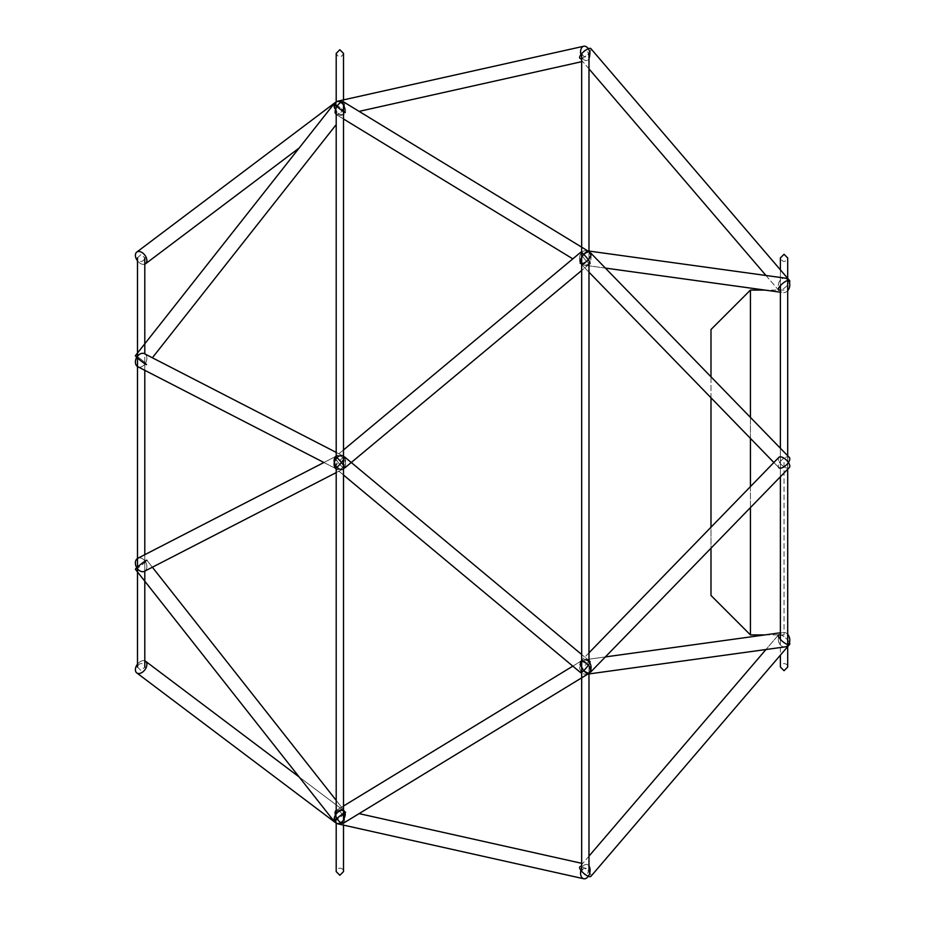<?xml version="1.0" encoding="UTF-8"?>
<svg xmlns="http://www.w3.org/2000/svg" width="925" height="925" viewBox="0 0 925 925"><rect width="100%" height="100%" fill="white"/><g stroke="black" fill="none" stroke-linecap="round" stroke-linejoin="round"><path stroke-width="0.69" stroke-dasharray="4.62 3.47" d="M765.969 275.477L778.503 290.103A7.308 2.324 139.4 0 1 782.538 283.582A7.308 2.324 139.4 0 1 789.592 280.587A7.308 2.324 139.4 0 1 785.556 287.108A7.308 2.324 139.4 0 1 778.503 290.103A7.308 2.324 139.4 0 0 783.822 288.45A7.308 2.324 139.4 0 0 789.464 282.449M588.982 68.878L579.778 58.136A7.308 2.324 139.4 0 0 586.843 55.142A7.308 2.324 139.4 0 0 590.878 48.632A7.308 2.324 139.4 0 1 588.45 53.615A7.308 2.324 139.4 0 1 581.675 58.275M789.592 280.587L590.878 48.632A7.308 2.324 139.4 0 0 583.825 51.615A7.308 2.324 139.4 0 0 579.778 58.136L778.503 290.103M581.675 56.83A7.308 4.613 77.4 0 0 586.924 60.507A7.308 4.613 77.4 0 0 590.034 55.951A7.308 4.613 77.4 0 0 588.288 48.736M335.185 108.19A7.308 4.613 77.4 0 0 341.452 115.324A7.308 4.613 77.4 0 0 344.354 107.184A7.308 4.613 77.4 0 0 338.261 101.056A7.308 4.613 77.4 0 0 335.185 108.19M590.011 53.384A7.308 4.613 77.4 0 1 586.924 60.507A7.308 4.613 77.4 0 1 580.831 54.39A7.308 4.613 77.4 0 1 583.733 46.25L338.261 101.056M344.539 108.19A7.308 4.613 77.4 0 1 341.452 115.324A7.308 4.613 77.4 0 1 335.683 110.352A7.308 4.613 77.4 0 1 336.897 101.762M345.094 108.19A7.308 4.637 53 0 1 344.25 114.029A7.308 4.637 53 0 1 336.157 110.988A7.308 4.637 53 0 1 335.463 102.363A7.308 4.637 53 0 1 345.094 108.19M144.797 264.18A7.308 4.637 53 0 1 137.49 260.804A7.308 4.637 53 0 0 144.797 264.18M334.619 108.19A7.308 4.637 53 0 0 344.25 114.029A7.308 4.637 53 0 0 343.568 105.404A7.308 4.637 53 0 0 335.463 102.363L136.75 252.109A7.308 4.637 53 0 1 144.843 255.15A7.308 4.637 53 0 1 145.537 263.775L299.157 148.012M345.094 112.596A7.308 0.624 38.3 0 0 345.592 112.711A7.308 0.624 38.3 0 0 340.238 107.705A7.308 0.624 38.3 0 0 334.122 103.669A7.308 0.624 38.3 0 1 334.619 103.785A7.308 0.624 38.3 0 1 341.256 108.514A7.308 0.624 38.3 0 1 345.592 112.711A7.308 0.624 38.3 0 1 339.475 108.676A7.308 0.624 38.3 0 1 334.122 103.669L135.408 355.697A7.308 0.624 38.3 0 1 135.906 355.813A7.308 0.624 38.3 0 1 142.542 360.542A7.308 0.624 38.3 0 1 146.878 364.739A7.308 0.624 38.3 0 0 141.525 359.733A7.308 0.624 38.3 0 0 135.408 355.697A7.308 0.624 38.3 0 0 140.762 360.704A7.308 0.624 38.3 0 0 146.878 364.739A7.308 0.624 38.3 0 1 146.381 364.623M787.695 290.647A7.308 5.712 97.9 0 1 783.047 292.577A7.308 5.712 97.9 0 1 778.388 284.565A7.308 5.712 97.9 0 1 785.048 278.113A7.308 5.712 97.9 0 0 778.388 284.565A7.308 5.712 97.9 0 0 783.047 292.577A7.308 5.712 97.9 0 0 789.592 282.969A7.308 5.712 97.9 0 0 785.048 278.113L586.323 250.698A7.308 5.712 97.9 0 0 579.663 257.162A7.308 5.712 97.9 0 0 584.334 265.174A7.308 5.712 97.9 0 1 579.663 257.162A7.308 5.712 97.9 0 1 586.323 250.698A7.308 5.712 97.9 0 1 590.878 255.566A7.308 5.712 97.9 0 1 584.334 265.174A7.308 5.712 97.9 0 0 590.878 255.566A7.308 3.399 135.8 0 0 590.566 252.849A7.308 3.399 135.8 0 0 582.958 255.508A7.308 3.399 135.8 0 0 580.091 263.035A7.308 3.399 135.8 0 1 582.958 255.508A7.308 3.399 135.8 0 1 590.566 252.849L789.291 457.413A7.308 3.399 135.8 0 0 781.683 460.06A7.308 3.399 135.8 0 0 778.804 467.587A7.308 3.399 135.8 0 1 781.683 460.06A7.308 3.399 135.8 0 1 789.291 457.413A7.308 3.399 135.8 0 1 789.592 460.118A7.308 3.399 135.8 0 1 784.504 466.512A7.308 3.399 135.8 0 1 778.804 467.587L773.855 462.5M580.657 262.804A7.308 3.376 121.4 0 0 581.524 264.18A7.308 3.376 121.4 0 0 588.207 259.694A7.308 3.376 121.4 0 0 589.132 251.704A7.308 3.376 121.4 0 1 590.011 253.08A7.308 3.376 121.4 0 1 587.294 261.035A7.308 3.376 121.4 0 1 581.524 264.18A7.308 3.376 121.4 0 1 582.449 256.179A7.308 3.376 121.4 0 1 589.132 251.704L343.661 101.958A7.308 3.376 121.4 0 1 344.539 103.334A7.308 3.376 121.4 0 1 341.822 111.289A7.308 3.376 121.4 0 1 336.053 114.434A7.308 3.376 121.4 0 0 342.736 109.948A7.308 3.376 121.4 0 0 343.661 101.958A7.308 3.376 121.4 0 0 336.978 106.433A7.308 3.376 121.4 0 0 336.053 114.434A7.308 3.376 121.4 0 1 335.185 113.047M334.619 466.905A7.308 5.261 117.2 0 0 336.515 468.998A7.308 5.261 117.2 0 0 344.539 464.905A7.308 5.261 117.2 0 0 343.198 456.002A7.308 5.261 117.2 0 1 345.094 458.095A7.308 5.261 117.2 0 1 343.51 466.512A7.308 5.261 117.2 0 1 336.515 468.998A7.308 5.261 117.2 0 1 335.185 460.095A7.308 5.261 117.2 0 1 343.198 456.002L336.203 452.406M137.49 366.543A7.308 5.261 117.2 0 0 137.802 366.716A7.308 5.261 117.2 0 0 145.826 362.623A7.308 5.261 117.2 0 0 144.485 353.72A7.308 5.261 117.2 0 1 146.381 355.813A7.308 5.261 117.2 0 1 144.786 364.23A7.308 5.261 117.2 0 1 137.802 366.716A7.308 5.261 117.2 0 1 136.461 357.813A7.308 5.261 117.2 0 1 144.485 353.72L343.198 456.002M590.011 262.804A7.308 1.237 50.2 0 1 590.011 263.556A7.308 1.237 50.2 0 1 584.38 258.734A7.308 1.237 50.2 0 1 580.657 252.328A7.308 1.237 50.2 0 0 580.657 253.08A7.308 1.237 50.2 0 0 585.328 259.832A7.308 1.237 50.2 0 0 590.011 263.556A7.308 1.237 50.2 0 0 586.277 257.15A7.308 1.237 50.2 0 0 580.657 252.328L335.185 456.892A7.308 1.237 50.2 0 0 335.185 457.644A7.308 1.237 50.2 0 0 339.857 464.396A7.308 1.237 50.2 0 0 344.539 468.108A7.308 1.237 50.2 0 1 338.908 463.286A7.308 1.237 50.2 0 1 335.185 456.892A7.308 1.237 50.2 0 1 340.805 461.714A7.308 1.237 50.2 0 1 344.539 468.108A7.308 1.237 50.2 0 0 344.539 467.356M334.619 821.215A7.308 0.624 141.7 0 0 341.256 816.486A7.308 0.624 141.7 0 0 345.592 812.289A7.308 0.624 141.7 0 1 340.238 817.295A7.308 0.624 141.7 0 1 334.122 821.331A7.308 0.624 141.7 0 0 334.619 821.215M135.906 569.187A7.308 0.624 141.7 0 0 142.542 564.458A7.308 0.624 141.7 0 0 146.878 560.261A7.308 0.624 141.7 0 1 141.525 565.268A7.308 0.624 141.7 0 1 135.408 569.303A7.308 0.624 141.7 0 0 135.906 569.187M587.837 674.094L586.323 674.302A7.308 5.712 82.1 0 1 579.663 667.838A7.308 5.712 82.1 0 1 584.334 659.826A7.308 5.712 82.1 0 0 579.663 667.838A7.308 5.712 82.1 0 0 586.323 674.302L785.048 646.887A7.308 5.712 82.1 0 0 789.592 642.031A7.308 5.712 82.1 0 0 783.047 632.423A7.308 5.712 82.1 0 0 778.388 640.435A7.308 5.712 82.1 0 0 785.048 646.887A7.308 5.712 82.1 0 1 778.388 640.435A7.308 5.712 82.1 0 1 783.047 632.423A7.308 5.712 82.1 0 1 787.695 634.353M590.011 671.92A7.308 3.376 58.6 0 0 587.294 663.965A7.308 3.376 58.6 0 0 581.524 660.82A7.308 3.376 58.6 0 1 588.207 665.306A7.308 3.376 58.6 0 1 589.132 673.296A7.308 3.376 58.6 0 0 590.011 671.92M344.539 821.666A7.308 3.376 58.6 0 0 341.822 813.711A7.308 3.376 58.6 0 0 336.053 810.566A7.308 3.376 58.6 0 1 342.736 815.052A7.308 3.376 58.6 0 1 343.661 823.042A7.308 3.376 58.6 0 0 344.539 821.666M789.291 467.587A7.308 3.399 44.2 0 1 781.683 464.94A7.308 3.399 44.2 0 1 778.804 457.413A7.308 3.399 44.2 0 0 781.683 464.94A7.308 3.399 44.2 0 0 789.291 467.587A7.308 3.399 44.2 0 0 789.592 464.882A7.308 3.399 44.2 0 0 784.504 458.488A7.308 3.399 44.2 0 0 778.804 457.413L580.091 661.965A7.308 3.399 44.2 0 0 582.958 669.492A7.308 3.399 44.2 0 0 590.566 672.151A7.308 3.399 44.2 0 1 582.958 669.492A7.308 3.399 44.2 0 1 580.091 661.965A7.308 3.399 44.2 0 1 585.791 663.052A7.308 3.399 44.2 0 1 590.878 669.434A7.308 5.712 82.1 0 0 584.334 659.826L605.366 656.923L590.566 672.151A7.308 3.399 44.2 0 0 590.878 669.434A7.308 5.712 82.1 0 1 586.323 674.302M345.094 466.905A7.308 5.261 62.8 0 0 343.51 458.488A7.308 5.261 62.8 0 0 336.515 456.002A7.308 5.261 62.8 0 1 344.539 460.095A7.308 5.261 62.8 0 1 343.198 468.998A7.308 5.261 62.8 0 0 345.094 466.905M137.802 366.716L336.515 468.998L323.9 462.5L336.515 456.002A7.308 5.261 62.8 0 0 334.619 458.095A7.308 5.261 62.8 0 0 336.214 466.512A7.308 5.261 62.8 0 0 343.198 468.998L144.485 571.28A7.308 5.261 62.8 0 1 137.49 568.794A7.308 5.261 62.8 0 1 135.906 560.377A7.308 5.261 62.8 0 1 137.802 558.284A7.308 5.261 62.8 0 1 145.826 562.377A7.308 5.261 62.8 0 1 144.485 571.28A7.308 5.261 62.8 0 0 146.381 569.187A7.308 5.261 62.8 0 0 144.786 560.77A7.308 5.261 62.8 0 0 137.802 558.284A7.308 5.261 62.8 0 0 137.49 558.457M580.657 671.92A7.308 1.237 129.8 0 1 585.328 665.168A7.308 1.237 129.8 0 1 590.011 661.444A7.308 1.237 129.8 0 0 584.38 666.266A7.308 1.237 129.8 0 0 580.657 672.672A7.308 1.237 129.8 0 1 580.657 671.92M335.185 467.356A7.308 1.237 129.8 0 1 339.857 460.604A7.308 1.237 129.8 0 1 344.539 456.892A7.308 1.237 129.8 0 0 338.908 461.714A7.308 1.237 129.8 0 0 335.185 468.108A7.308 1.237 129.8 0 1 335.185 467.356M334.619 816.81A7.308 4.637 127 0 1 344.25 810.971A7.308 4.637 127 0 1 343.568 819.596A7.308 4.637 127 0 1 335.463 822.637A7.308 4.637 127 0 1 334.619 816.81M137.49 664.196A7.308 4.637 127 0 1 144.797 660.82A7.308 4.637 127 0 0 137.49 664.196M136.75 672.891A7.308 4.637 127 0 0 146.381 667.064A7.308 4.637 127 0 0 145.537 661.225L344.25 810.971A7.308 4.637 127 0 1 345.094 816.81A7.308 4.637 127 0 1 335.463 822.637L136.75 672.891A7.308 4.637 127 0 1 135.906 667.064M789.592 644.413A7.308 2.324 40.6 0 1 782.538 641.418A7.308 2.324 40.6 0 1 778.503 634.897A7.308 2.324 40.6 0 1 785.556 637.892A7.308 2.324 40.6 0 1 789.592 644.413L590.878 876.368A7.308 2.324 40.6 0 0 586.843 869.858A7.308 2.324 40.6 0 0 579.778 866.864A7.308 2.324 40.6 0 0 581.86 871.477A7.308 2.324 40.6 0 0 588.288 876.264A7.308 4.613 102.6 0 0 590.011 871.616A7.308 4.613 102.6 0 0 586.924 864.493A7.308 4.613 102.6 0 0 581.675 868.17M344.539 816.81A7.308 4.613 102.6 0 0 341.452 809.676A7.308 4.613 102.6 0 0 335.359 815.804A7.308 4.613 102.6 0 0 338.261 823.944A7.308 4.613 102.6 0 0 344.539 816.81M581.675 866.725A7.308 2.324 40.6 0 1 588.45 871.385A7.308 2.324 40.6 0 1 590.878 876.368M789.464 642.551A7.308 2.324 40.6 0 0 783.822 636.55A7.308 2.324 40.6 0 0 778.503 634.897L765.969 649.523L778.503 634.897M338.261 823.944L583.733 878.75A7.308 4.613 102.6 0 1 580.657 871.616A7.308 4.613 102.6 0 1 586.924 864.493A7.308 4.613 102.6 0 1 588.982 865.985M336.897 823.238A7.308 4.613 102.6 0 1 335.185 816.81A7.308 4.613 102.6 0 1 341.452 809.676A7.308 4.613 102.6 0 1 343.51 811.167M590.011 662.196A7.308 1.237 129.8 0 0 590.011 661.444L344.539 456.892A7.308 1.237 129.8 0 1 344.539 457.644A7.308 1.237 129.8 0 1 339.857 464.396A7.308 1.237 129.8 0 1 335.185 468.108L580.657 672.672A7.308 1.237 129.8 0 0 585.328 668.948A7.308 1.237 129.8 0 0 590.011 662.196M581.524 660.82L336.053 810.566A7.308 3.376 58.6 0 0 335.185 811.953A7.308 3.376 58.6 0 0 337.891 819.908A7.308 3.376 58.6 0 0 343.661 823.042L589.132 673.296A7.308 3.376 58.6 0 1 583.363 670.163A7.308 3.376 58.6 0 1 580.657 662.196A7.308 3.376 58.6 0 1 581.524 660.82L572.818 666.139M152.371 567.222L146.878 560.261A7.308 0.624 141.7 0 0 146.381 560.377A7.308 0.624 141.7 0 0 139.744 565.106A7.308 0.624 141.7 0 0 135.408 569.303L334.122 821.331A7.308 0.624 141.7 0 1 338.458 817.133A7.308 0.624 141.7 0 1 345.094 812.404A7.308 0.624 141.7 0 1 345.592 812.289L336.203 800.379M580.091 263.035L588.982 272.181L580.091 263.035A7.308 3.399 135.8 0 0 585.791 261.948A7.308 3.399 135.8 0 0 590.878 255.566M750.441 634.92L750.441 290.08M750.441 417.418L750.441 438.392M750.441 486.608L750.441 507.582M784.042 462.5L784.042 634.92L784.042 462.5M710.99 329.531L710.99 595.469M787.695 455.771L787.695 469.229L710.99 548.19L710.99 527.215M778.804 467.587L710.99 397.785L710.99 376.81M581.675 61.686L359.108 111.382M144.797 554.688L144.797 571.118M137.49 667.064L141.143 670.718L144.797 667.064L144.797 257.936C142.577 264.932 135.697 259.393 137.49 257.936L137.49 667.064C139.675 660.092 146.578 665.572 144.797 667.064M137.49 257.936L141.143 254.282L144.797 257.936M144.797 370.312L144.797 353.882M588.982 661.757L588.982 672.984M581.675 871.616L585.328 875.27L588.982 871.616L588.982 53.384C586.543 58.09 584.114 58.09 581.675 53.384L581.675 871.616C583.86 864.655 590.763 870.124 588.982 871.616M581.675 53.384L585.328 49.73L588.982 53.384M588.982 263.243L588.982 252.016M787.695 644.552L787.695 646.621M780.388 448.255L780.388 476.745M780.388 639.314L780.388 655.143M787.695 667.064L787.695 257.936C785.267 262.654 782.827 262.654 780.388 257.936L780.388 667.064C782.585 660.092 789.476 665.572 787.695 667.064M787.695 280.448L787.695 278.379M780.388 269.857L780.388 285.686M343.51 820.255L343.51 825.112M336.203 456.187L336.203 468.813M336.203 813.942L336.203 823.053M343.51 871.616L343.51 53.384C341.071 58.09 338.642 58.09 336.203 53.384L336.203 871.616C338.388 864.655 345.291 870.124 343.51 871.616M343.51 104.745L343.51 99.888M336.203 101.947L336.203 111.058M152.371 357.778L336.203 124.621M587.837 250.906L586.323 250.698M784.042 290.08L764.94 290.08L780.388 292.219M605.366 268.077L584.334 265.174L605.366 268.077M336.053 114.434L572.818 258.861M343.51 118.978L336.203 114.527M343.51 449.943L336.203 456.037M588.982 264.411L581.675 270.493M584.334 659.826L780.388 632.781M343.51 806.022L336.203 810.473M588.982 652.819L580.091 661.965M343.198 468.998L336.203 472.594M588.982 660.589L581.675 654.507M343.51 475.057L336.203 468.963M581.675 863.314L359.108 813.618M588.982 856.122L579.778 866.864L588.982 856.122M344.25 810.971L299.157 776.988M336.515 456.002L137.802 558.284M345.592 812.289L146.878 560.261M590.011 263.556L344.539 468.108M764.94 634.92L784.042 634.92"/><path stroke-width="1.39" d="M789.464 282.449A7.308 2.324 139.4 0 0 789.592 280.587A7.308 2.324 139.4 0 0 782.538 283.582A7.308 2.324 139.4 0 0 778.503 290.103M789.592 280.587L590.878 48.632A7.308 2.324 139.4 0 0 583.825 51.615A7.308 2.324 139.4 0 0 579.778 58.136A7.308 2.324 139.4 0 0 581.675 58.275M588.288 48.736A7.308 4.613 77.4 0 0 583.733 46.25A7.308 4.613 77.4 0 0 580.657 53.384A7.308 4.613 77.4 0 0 581.675 56.83M336.897 101.762A7.308 4.613 77.4 0 1 338.261 101.056L583.733 46.25A7.308 4.613 77.4 0 1 590.011 53.384M338.261 101.056A7.308 4.613 77.4 0 1 344.539 108.19M334.619 108.19A7.308 4.637 53 0 1 335.463 102.363L136.75 252.109A7.308 4.637 53 0 0 135.906 257.936A7.308 4.637 53 0 0 137.49 260.804A7.308 4.637 53 0 1 136.75 252.109A7.308 4.637 53 0 1 146.381 257.936A7.308 4.637 53 0 1 145.537 263.775A7.308 4.637 53 0 1 144.797 264.18A7.308 4.637 53 0 0 145.537 263.775L299.157 148.012M146.381 364.623A7.308 0.624 38.3 0 1 139.744 359.894A7.308 0.624 38.3 0 1 135.408 355.697L334.122 103.669A7.308 0.624 38.3 0 0 338.458 107.867A7.308 0.624 38.3 0 0 345.094 112.596M587.837 250.906L785.048 278.113A7.308 5.712 97.9 0 1 789.592 282.969A7.308 5.712 97.9 0 1 787.695 290.647M586.323 250.698A7.308 5.712 97.9 0 1 590.878 255.566A7.308 3.399 135.8 0 1 585.791 261.948A7.308 3.399 135.8 0 1 580.091 263.035M335.185 113.047A7.308 3.376 121.4 0 1 337.891 105.092A7.308 3.376 121.4 0 1 343.661 101.958L589.132 251.704A7.308 3.376 121.4 0 0 583.363 254.838A7.308 3.376 121.4 0 0 580.657 262.804M590.878 255.566A7.308 3.399 135.8 0 0 590.566 252.849L789.291 457.413A7.308 3.399 135.8 0 1 789.592 460.118A7.308 3.399 135.8 0 1 784.504 466.512A7.308 3.399 135.8 0 1 778.804 467.587M343.198 456.002A7.308 5.261 117.2 0 0 336.214 458.488A7.308 5.261 117.2 0 0 334.619 466.905M336.203 452.406L144.485 353.72A7.308 5.261 117.2 0 0 137.49 356.206A7.308 5.261 117.2 0 0 135.906 364.623A7.308 5.261 117.2 0 0 137.49 366.543M343.51 449.943L580.657 252.328A7.308 1.237 50.2 0 1 585.328 256.052A7.308 1.237 50.2 0 1 590.011 262.804M336.203 456.037L335.185 456.892A7.308 1.237 50.2 0 1 339.857 460.604A7.308 1.237 50.2 0 1 344.539 467.356M345.592 812.289A7.308 0.624 141.7 0 0 339.475 816.324A7.308 0.624 141.7 0 0 334.122 821.331L135.408 569.303A7.308 0.624 141.7 0 1 140.762 564.296A7.308 0.624 141.7 0 1 146.878 560.261M787.695 634.353A7.308 5.712 82.1 0 1 789.592 642.031A7.308 5.712 82.1 0 1 785.048 646.887L587.837 674.094M584.334 659.826A7.308 5.712 82.1 0 1 590.878 669.434A7.308 5.712 82.1 0 1 586.323 674.302M581.524 660.82A7.308 3.376 58.6 0 0 582.449 668.821A7.308 3.376 58.6 0 0 589.132 673.296L343.661 823.042A7.308 3.376 58.6 0 1 336.978 818.567A7.308 3.376 58.6 0 1 336.053 810.566L336.203 810.473M588.982 652.819L778.804 457.413A7.308 3.399 44.2 0 1 784.504 458.488A7.308 3.399 44.2 0 1 789.592 464.882A7.308 3.399 44.2 0 1 789.291 467.587L590.566 672.151A7.308 3.399 44.2 0 0 590.878 669.434A7.308 3.399 44.2 0 0 585.791 663.052A7.308 3.399 44.2 0 0 580.091 661.965M336.515 456.002A7.308 5.261 62.8 0 0 335.185 464.905A7.308 5.261 62.8 0 0 343.198 468.998M137.49 558.457A7.308 5.261 62.8 0 0 136.576 567.407A7.308 5.261 62.8 0 0 144.485 571.28L336.203 472.594M588.982 660.589L590.011 661.444A7.308 1.237 129.8 0 1 586.277 667.85A7.308 1.237 129.8 0 1 580.657 672.672L343.51 475.057M581.675 654.507L344.539 456.892A7.308 1.237 129.8 0 1 340.805 463.286A7.308 1.237 129.8 0 1 335.185 468.108L336.203 468.963M135.906 667.064A7.308 4.637 127 0 1 137.49 664.196A7.308 4.637 127 0 0 136.75 672.891A7.308 4.637 127 0 0 144.843 669.85A7.308 4.637 127 0 0 145.537 661.225A7.308 4.637 127 0 0 144.797 660.82A7.308 4.637 127 0 1 145.537 661.225L299.157 776.988M581.675 868.17A7.308 4.613 102.6 0 0 583.733 878.75A7.308 4.613 102.6 0 0 588.288 876.264A7.308 2.324 40.6 0 0 590.878 876.368L789.592 644.413A7.308 2.324 40.6 0 0 789.464 642.551M590.878 876.368A7.308 2.324 40.6 0 1 583.825 873.385A7.308 2.324 40.6 0 1 579.778 866.864A7.308 2.324 40.6 0 1 581.675 866.725M778.503 634.897A7.308 2.324 40.6 0 0 782.538 641.418A7.308 2.324 40.6 0 0 789.592 644.413M344.25 810.971A7.308 4.637 127 0 0 336.157 814.012A7.308 4.637 127 0 0 335.463 822.637L136.75 672.891M588.982 865.985A7.308 4.613 102.6 0 1 589.248 874.46A7.308 4.613 102.6 0 1 583.733 878.75L338.261 823.944A7.308 4.613 102.6 0 1 336.897 823.238M343.51 811.167A7.308 4.613 102.6 0 1 343.776 819.654A7.308 4.613 102.6 0 1 338.261 823.944M710.99 376.81L710.99 329.531L750.441 290.08L750.441 417.418M750.441 438.392L750.441 486.608M750.441 507.582L750.441 634.92L764.94 634.92M750.441 634.92L710.99 595.469L710.99 548.19L605.366 656.923L780.388 632.781M710.99 527.215L710.99 397.785L588.982 272.181L773.855 462.5M765.969 275.477L588.982 68.878M581.675 61.686L359.108 111.382M144.797 370.312L144.797 554.688M144.797 571.118L144.797 667.064M137.49 257.936L137.49 667.064M144.797 353.882L144.797 257.936M588.982 263.243L588.982 661.757M588.982 672.984L588.982 871.616M581.675 53.384L581.675 871.616M588.982 252.016L588.982 53.384M789.291 467.587L787.695 469.229L787.695 644.552M787.695 646.621L787.695 667.064L784.042 670.718L780.388 667.064L780.388 655.143M780.388 476.745L780.388 639.314M780.388 269.857L780.388 257.936L784.042 254.282L787.695 257.936L787.695 278.379M787.695 455.771L787.695 280.448M780.388 285.686L780.388 448.255M343.51 104.745L343.51 820.255M343.51 825.112L343.51 871.616L339.857 875.27L336.203 871.616L336.203 823.053M336.203 468.813L336.203 813.942M336.203 101.947L336.203 53.384L339.857 49.73L343.51 53.384L343.51 99.888M336.203 111.058L336.203 456.187M336.203 124.621L152.371 357.778M780.388 292.219L605.366 268.077L764.94 290.08L750.441 290.08M572.818 258.861L343.51 118.978M137.802 558.284L323.9 462.5L137.802 366.716M590.011 263.556L588.982 264.411M581.675 270.493L344.539 468.108M336.203 800.379L152.371 567.222M572.818 666.139L343.51 806.022M765.969 649.523L588.982 856.122L765.969 649.523M581.675 863.314L359.108 813.618"/></g></svg>
